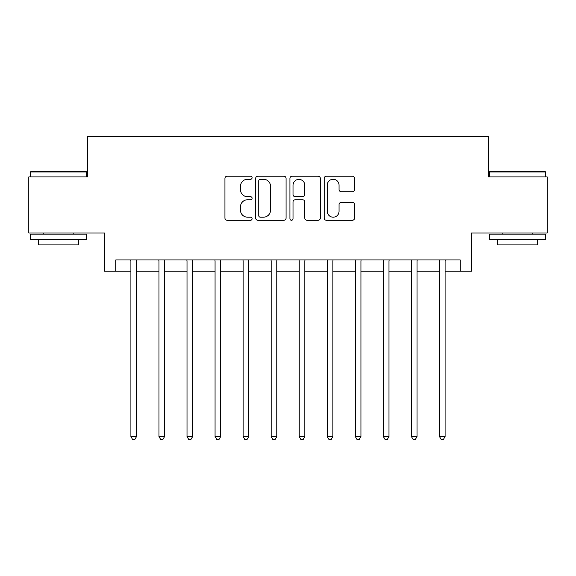 <?xml version="1.0" encoding="UTF-8"?>
<svg xmlns="http://www.w3.org/2000/svg" width="576" height="576" viewBox="0 0 576 576"><rect width="100%" height="100%" fill="white"/><g stroke="black" fill="none" stroke-linecap="round" stroke-linejoin="round"><path stroke-width="0.86" d="M252.094 177.746A1.541 1.541 0 0 0 250.553 176.206L227.146 176.206A2.203 2.203 0 0 0 224.942 178.409L224.942 218.059A2.203 2.203 0 0 0 227.146 220.262L250.553 220.262A1.541 1.541 0 0 0 252.094 218.722A1.541 1.541 0 0 0 250.553 217.181L247.522 217.181A7.049 7.049 0 0 1 240.473 210.132L240.473 206.827A7.049 7.049 0 0 1 247.522 199.778L250.553 199.778A1.541 1.541 0 0 0 252.094 198.23A1.541 1.541 0 0 0 250.553 196.69L247.522 196.69A7.049 7.049 0 0 1 240.473 189.641L240.473 186.336A7.049 7.049 0 0 1 247.522 179.287L250.553 179.287A1.541 1.541 0 0 0 252.094 177.746M352.375 191.736A2.203 2.203 0 0 0 354.578 189.533L354.578 178.409A2.203 2.203 0 0 0 352.375 176.206L326.383 176.206A2.203 2.203 0 0 0 324.18 178.409L324.18 218.059A2.203 2.203 0 0 0 326.383 220.262L352.375 220.262A2.203 2.203 0 0 0 354.578 218.059L354.578 204.624A2.203 2.203 0 0 0 352.375 202.421L341.251 202.421A2.203 2.203 0 0 0 339.048 204.624L339.048 211.284A5.89 5.89 0 0 1 333.158 217.181A5.89 5.89 0 0 1 327.262 211.284L327.262 185.184A5.89 5.89 0 0 1 333.158 179.287A5.89 5.89 0 0 1 339.048 185.184L339.048 189.533A2.203 2.203 0 0 0 341.251 191.736L352.375 191.736M115.762 271.166L115.762 259.949L460.238 259.949L460.238 271.166L471.463 271.166L471.463 233.021L547.2 233.021L547.2 176.911L488.29 176.911L488.29 136.519L87.71 136.519L87.71 176.911L28.8 176.911L28.8 233.021L104.537 233.021L104.537 271.166L130.91 271.166M286.07 178.409A2.203 2.203 0 0 0 283.867 176.206L257.875 176.206A2.203 2.203 0 0 0 255.672 178.409L255.672 218.059A2.203 2.203 0 0 0 257.875 220.262L283.867 220.262A2.203 2.203 0 0 0 286.07 218.059L286.07 178.409M292.133 176.206L318.125 176.206A2.203 2.203 0 0 1 320.328 178.409L320.328 218.059A2.203 2.203 0 0 1 318.125 220.262L307.001 220.262A2.203 2.203 0 0 1 304.798 218.059L304.798 201.982A2.203 2.203 0 0 0 302.594 199.778L295.214 199.778A2.203 2.203 0 0 0 293.011 201.982L293.011 218.722A1.541 1.541 0 0 1 291.47 220.262A1.541 1.541 0 0 1 289.93 218.722L289.93 178.409A2.203 2.203 0 0 1 292.133 176.206M136.519 271.166L158.962 271.166M164.57 271.166L187.013 271.166M192.622 271.166L215.064 271.166M220.673 271.166L243.115 271.166M248.724 271.166L271.166 271.166M276.782 271.166L299.218 271.166M304.834 271.166L327.276 271.166M332.885 271.166L355.327 271.166M360.936 271.166L383.378 271.166M388.987 271.166L411.43 271.166M417.038 271.166L439.481 271.166M445.09 271.166L460.238 271.166M260.302 179.287A1.541 1.541 0 0 0 258.761 180.835L258.761 215.633A1.541 1.541 0 0 0 260.302 217.181L263.491 217.181A7.049 7.049 0 0 0 270.54 210.132L270.54 186.336A7.049 7.049 0 0 0 263.491 179.287L260.302 179.287M304.798 185.292A5.89 5.89 0 0 0 298.901 179.402A5.89 5.89 0 0 0 293.011 185.292L293.011 194.486A2.203 2.203 0 0 0 295.214 196.69L302.594 196.69A2.203 2.203 0 0 0 304.798 194.486L304.798 185.292M136.793 259.949L136.685 260.23A2.246 2.246 90 0 0 136.519 261.072L136.519 436.565L130.91 436.565L130.91 261.072A2.246 2.246 90 0 0 130.745 260.23L130.63 259.949M136.519 436.565L134.834 439.481L132.595 439.481L130.91 436.565M164.851 259.949L164.736 260.23A2.246 2.246 90.2 0 0 164.57 261.072L164.57 436.565L158.962 436.565L158.962 261.072A2.246 2.246 90.2 0 0 158.796 260.23L158.681 259.949M164.57 436.565L162.886 439.481L160.646 439.481L158.962 436.565M192.902 259.949L192.787 260.23A2.246 2.246 90.2 0 0 192.622 261.072L192.622 436.565L187.013 436.565L187.013 261.072A2.246 2.246 90.2 0 0 186.847 260.23L186.739 259.949M192.622 436.565L190.937 439.481L188.698 439.481L187.013 436.565M220.954 259.949L220.838 260.23A2.246 2.246 90.2 0 0 220.673 261.072L220.673 436.565L215.064 436.565L215.064 261.072A2.246 2.246 90.2 0 0 214.906 260.23L214.79 259.949M220.673 436.565L218.995 439.481L216.749 439.481L215.064 436.565M249.005 259.949L248.89 260.23A2.246 2.246 90.2 0 0 248.724 261.072L248.724 436.565L243.115 436.565L243.115 261.072A2.246 2.246 90.2 0 0 242.957 260.23L242.842 259.949M248.724 436.565L247.046 439.481L244.8 439.481L243.115 436.565M31.154 171.302L85.91 171.302L86.587 171.979L30.485 171.979L31.154 171.302M58.536 239.753L30.485 239.753L30.485 234.137L86.587 234.137L86.587 239.753L58.536 239.753M78.732 239.753L78.732 244.915L38.34 244.915L38.34 239.753M490.09 171.302L544.846 171.302L545.515 171.979L489.413 171.979L490.09 171.302M517.464 239.753L489.413 239.753L489.413 234.137L545.515 234.137L545.515 239.753L517.464 239.753M537.66 239.753L537.66 244.915L497.268 244.915L497.268 239.753M277.056 259.949L276.941 260.23A2.246 2.246 90.2 0 0 276.782 261.072L276.782 436.565L271.166 436.565L271.166 261.072A2.246 2.246 90.2 0 0 271.008 260.23L270.893 259.949M276.782 436.565L275.098 439.481L272.851 439.481L271.166 436.565M305.107 259.949L304.992 260.23A2.246 2.246 90.2 0 0 304.834 261.072L304.834 436.565L299.218 436.565L299.218 261.072A2.246 2.246 90.2 0 0 299.059 260.23L298.944 259.949M304.834 436.565L303.149 439.481L300.902 439.481L299.218 436.565M333.158 259.949L333.043 260.23A2.246 2.246 90.2 0 0 332.885 261.072L332.885 436.565L327.276 436.565L327.276 261.072A2.246 2.246 90.2 0 0 327.11 260.23L326.995 259.949M332.885 436.565L331.2 439.481L328.954 439.481L327.276 436.565M361.21 259.949L361.094 260.23A2.246 2.246 90.2 0 0 360.936 261.072L360.936 436.565L355.327 436.565L355.327 261.072A2.246 2.246 90.2 0 0 355.162 260.23L355.046 259.949M360.936 436.565L359.251 439.481L357.005 439.481L355.327 436.565M389.261 259.949L389.153 260.23A2.246 2.246 90.2 0 0 388.987 261.072L388.987 436.565L383.378 436.565L383.378 261.072A2.246 2.246 90.2 0 0 383.213 260.23L383.098 259.949M388.987 436.565L387.302 439.481L385.063 439.481L383.378 436.565M417.319 259.949L417.204 260.23A2.246 2.246 90.2 0 0 417.038 261.072L417.038 436.565L411.43 436.565L411.43 261.072A2.246 2.246 90.2 0 0 411.264 260.23L411.149 259.949M417.038 436.565L415.354 439.481L413.114 439.481L411.43 436.565M445.37 259.949L445.255 260.23A2.246 2.246 90.2 0 0 445.09 261.072L445.09 436.565L439.481 436.565L439.481 261.072A2.246 2.246 90.2 0 0 439.315 260.23L439.207 259.949M445.09 436.565L443.405 439.481L441.166 439.481L439.481 436.565M30.485 176.911L30.485 171.979M43.272 234.137L43.272 233.021M73.793 234.137L73.793 233.021M86.587 176.911L86.587 171.979M489.413 176.911L489.413 171.979M502.207 234.137L502.207 233.021M532.728 234.137L532.728 233.021M545.515 176.911L545.515 171.979"/></g></svg>
